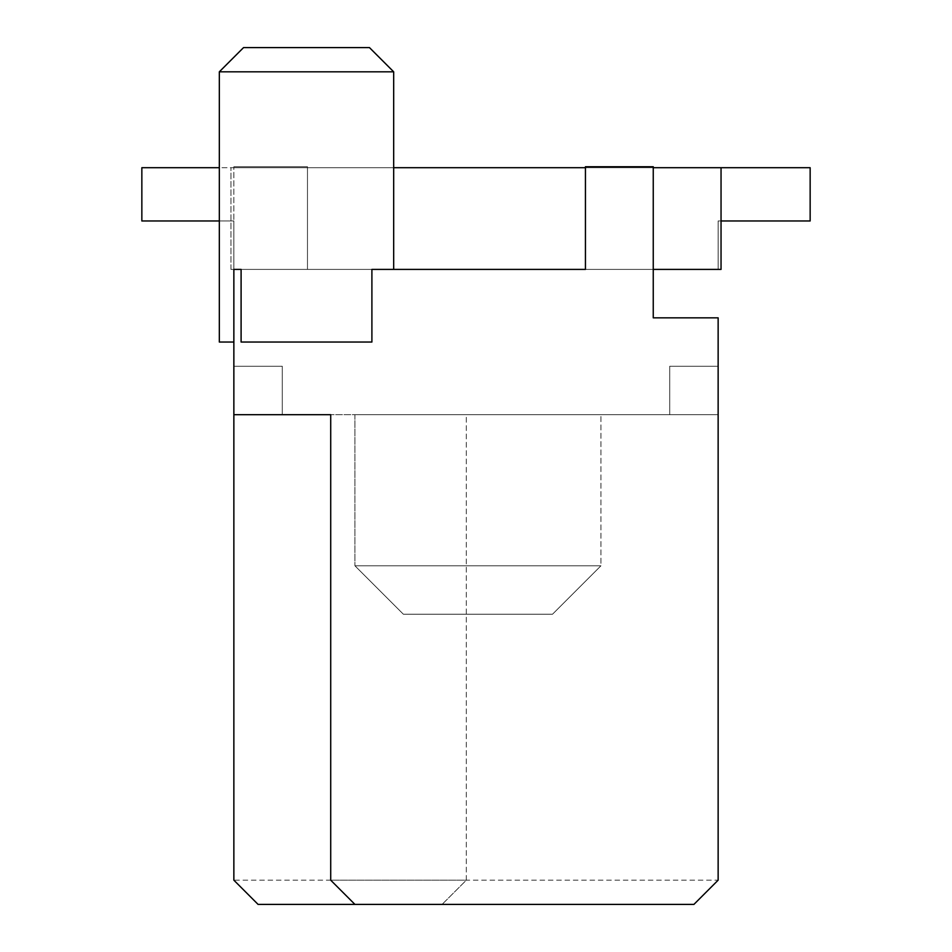 <?xml version="1.0" encoding="UTF-8"?>
<svg xmlns="http://www.w3.org/2000/svg" width="952" height="952" viewBox="0 0 952 952"><rect width="100%" height="100%" fill="white"/><g stroke="black" fill="none" stroke-linecap="round" stroke-linejoin="round"><path stroke-width="0.71" stroke-dasharray="4.76 3.57" d="M233.859 880.183L258.075 904.4L693.925 904.4L718.141 880.183L718.141 414.691L466.313 414.691L466.313 880.183L442.097 904.4L466.313 880.183L233.859 880.183L233.859 269.404L233.859 342.042L219.329 342.042L233.859 342.042L233.859 166.731L233.859 342.042L233.859 166.731L233.859 269.404L600.95 269.404L230.955 269.404L653.25 269.404L371.899 269.404L371.899 342.042L241.094 342.042L371.899 342.042L241.094 342.042L241.094 269.404L233.859 269.404L233.859 220.971L141.848 220.971L233.859 220.971L141.848 220.971L141.848 167.707L810.152 167.707L230.955 167.707L810.152 167.707L230.955 167.707L810.152 167.707L230.955 167.707L810.152 167.707L230.955 167.707L810.152 167.707L230.955 167.707L810.152 167.707L230.955 167.707L810.152 167.707L230.955 167.707L810.152 167.707L230.955 167.707L810.152 167.707L230.955 167.707L810.152 167.707L230.955 167.707L810.152 167.707L230.955 167.707L810.152 167.707L230.955 167.707L810.152 167.707L810.152 220.971L718.141 220.971L810.152 220.971L810.152 167.707L810.152 220.971L718.141 220.971L810.152 220.971L810.152 167.707L810.152 220.971L718.141 220.971L810.152 220.971L810.152 167.707L810.152 220.971L718.141 220.971L810.152 220.971L810.152 167.707L810.152 220.971L718.141 220.971L810.152 220.971L810.152 167.707L810.152 220.971L718.141 220.971L810.152 220.971L810.152 167.707L810.152 220.971L718.141 220.971L810.152 220.971L810.152 167.707L810.152 220.971L718.141 220.971L810.152 220.971L810.152 167.707L810.152 220.971L718.141 220.971L810.152 220.971L810.152 167.707L810.152 220.971L718.141 220.971L810.152 220.971L810.152 167.707L810.152 220.971L718.141 220.971L810.152 220.971L810.152 167.707L810.152 220.971L718.141 220.971L810.152 220.971L810.152 167.707L810.152 220.971L718.141 220.971L718.141 269.404L233.859 269.404L233.859 220.971L141.848 220.971L141.848 167.707L141.848 220.971L233.859 220.971L141.848 220.971L141.848 167.707L141.848 220.971L233.859 220.971L141.848 220.971L141.848 167.707L141.848 220.971L233.859 220.971L141.848 220.971L141.848 167.707L141.848 220.971L233.859 220.971L141.848 220.971L141.848 167.707L141.848 220.971L233.859 220.971L141.848 220.971L141.848 167.707L141.848 220.971L233.859 220.971L141.848 220.971L141.848 167.707L141.848 220.971L233.859 220.971L141.848 220.971L141.848 167.707L141.848 220.971L233.859 220.971L141.848 220.971L141.848 167.707L141.848 220.971L233.859 220.971L141.848 220.971L141.848 167.707L141.848 220.971L219.329 220.971M466.313 880.183L466.313 414.691L330.713 414.691L718.141 414.691L718.141 317.837L653.25 317.837L653.25 166.731L653.25 269.404L230.955 269.404L653.25 269.404L233.859 269.404L233.859 220.971L233.859 269.404L653.25 269.404L230.955 269.404L653.25 269.404L233.859 269.404L233.859 220.971L233.859 269.404L653.25 269.404L230.955 269.404L653.25 269.404L233.859 269.404L233.859 220.971L233.859 269.404L653.25 269.404L230.955 269.404L653.25 269.404L233.859 269.404L233.859 220.971L233.859 269.404L653.25 269.404L230.955 269.404L653.25 269.404L233.859 269.404L233.859 220.971L233.859 269.404L653.25 269.404L230.955 269.404L653.25 269.404L233.859 269.404L233.859 220.971L233.859 269.404L653.25 269.404L230.955 269.404L653.25 269.404L233.859 269.404L233.859 220.971L233.859 269.404L653.25 269.404L230.955 269.404L653.25 269.404L233.859 269.404L233.859 220.971L233.859 269.404L653.25 269.404L230.955 269.404L653.25 269.404L233.859 269.404L233.859 220.971L233.859 269.404L653.25 269.404L230.955 269.404L653.25 269.404L233.859 269.404L233.859 220.971L233.859 269.404L653.25 269.404L230.955 269.404L653.25 269.404L233.859 269.404L233.859 220.971L233.859 269.404L721.045 269.404L653.25 269.404L721.045 269.404L653.25 269.404L721.045 269.404L653.25 269.404L721.045 269.404L653.25 269.404L721.045 269.404L653.25 269.404L721.045 269.404L653.25 269.404L721.045 269.404L653.25 269.404L721.045 269.404L653.25 269.404L721.045 269.404L653.25 269.404L721.045 269.404L653.25 269.404L721.045 269.404L653.25 269.404L721.045 269.404L653.25 269.404L718.141 269.404L653.25 269.404L718.141 269.404L718.141 220.971L718.141 269.404L718.141 220.971L718.141 269.404L718.141 220.971L718.141 269.404L718.141 220.971L718.141 269.404L718.141 220.971L718.141 269.404L718.141 220.971L718.141 269.404L718.141 220.971L718.141 269.404L718.141 220.971L718.141 269.404L718.141 220.971L718.141 269.404L718.141 220.971L718.141 269.404L718.141 220.971L718.141 269.404L718.141 220.971L718.141 269.404L718.141 220.971L721.045 220.971M653.25 269.404L653.25 166.731L585.444 166.731L585.444 269.404L585.444 166.731L653.25 166.731L585.444 166.731L585.444 269.404L721.045 269.404L721.045 167.707M282.28 414.691L282.28 366.258L282.28 414.691L282.28 366.258L282.28 414.691L282.28 366.258L282.28 414.691L282.28 366.258L282.28 414.691L282.28 366.258L282.28 414.691L282.28 366.258L282.28 414.691L282.28 366.258L282.28 414.691L282.28 366.258L282.28 414.691L282.28 366.258L282.28 414.691L282.28 366.258L282.28 414.691L282.28 366.258L282.28 414.691L282.28 366.258L233.859 366.258L282.28 366.258L233.859 366.258L282.28 366.258L233.859 366.258L282.28 366.258L233.859 366.258L282.28 366.258L233.859 366.258L282.28 366.258L233.859 366.258L282.28 366.258L233.859 366.258L282.28 366.258L233.859 366.258L282.28 366.258L233.859 366.258L282.28 366.258L233.859 366.258L282.28 366.258L233.859 366.258L282.28 366.258L233.859 366.258L233.859 414.691L282.28 414.691L233.859 414.691L282.28 414.691L233.859 414.691L282.28 414.691L233.859 414.691L282.28 414.691L233.859 414.691L282.28 414.691L233.859 414.691L282.28 414.691L233.859 414.691L282.28 414.691L233.859 414.691L282.28 414.691L233.859 414.691L282.28 414.691L233.859 414.691L282.28 414.691L233.859 414.691L282.28 414.691L233.859 414.691L233.859 366.258L282.28 366.258L282.28 414.691L233.859 414.691L233.859 366.258L233.859 414.691M393.676 269.404L230.955 269.404L393.676 269.404L393.676 71.817L219.329 71.817L393.676 71.817L369.459 47.6L243.545 47.6L369.459 47.6L243.545 47.6L219.329 71.817L393.676 71.817M307.472 166.731L233.859 166.731L307.472 166.731L307.472 269.404L307.472 166.731L233.859 166.731L307.472 166.731L307.472 269.404L307.472 166.731M718.141 414.691L669.72 414.691L718.141 414.691L669.72 414.691L718.141 414.691L669.72 414.691L718.141 414.691L669.72 414.691L718.141 414.691L669.72 414.691L718.141 414.691L669.72 414.691L718.141 414.691L669.72 414.691L718.141 414.691L669.72 414.691L718.141 414.691L669.72 414.691L718.141 414.691L669.72 414.691L718.141 414.691L669.72 414.691L718.141 414.691L669.72 414.691L718.141 414.691L718.141 366.258L718.141 414.691M600.95 414.691L354.929 414.691L600.95 414.691L354.929 414.691L600.95 414.691L354.929 414.691L600.95 414.691L354.929 414.691L600.95 414.691L354.929 414.691L600.95 414.691L354.929 414.691L600.95 414.691L354.929 414.691L600.95 414.691L354.929 414.691L600.95 414.691L354.929 414.691L600.95 414.691L354.929 414.691L600.95 414.691L354.929 414.691L600.95 414.691L354.929 414.691L600.95 414.691L354.929 414.691L600.95 414.691L354.929 414.691L600.95 414.691L354.929 414.691L600.95 414.691L354.929 414.691L600.95 414.691L354.929 414.691L600.95 414.691L354.929 414.691L600.95 414.691L354.929 414.691L600.95 414.691L354.929 414.691L600.95 414.691L354.929 414.691L600.95 414.691L354.929 414.691L600.95 414.691L354.929 414.691L600.95 414.691L354.929 414.691L600.95 414.691L354.929 414.691L600.95 414.691L354.929 414.691L600.95 414.691L600.95 565.785L354.929 565.785L600.95 565.785L354.929 565.785L600.95 565.785L354.929 565.785L600.95 565.785L354.929 565.785L600.95 565.785L354.929 565.785L600.95 565.785L354.929 565.785L600.95 565.785L354.929 565.785L600.95 565.785L354.929 565.785L600.95 565.785L354.929 565.785L600.95 565.785L354.929 565.785L600.95 565.785L354.929 565.785L600.95 565.785L354.929 565.785L600.95 565.785L354.929 565.785L600.95 565.785L354.929 565.785L600.95 565.785L354.929 565.785L600.95 565.785L354.929 565.785L600.95 565.785L354.929 565.785L600.95 565.785L354.929 565.785L600.95 565.785L354.929 565.785L600.95 565.785L354.929 565.785L600.95 565.785L354.929 565.785L600.95 565.785L354.929 565.785L600.95 565.785L354.929 565.785L600.95 565.785L354.929 565.785L600.95 565.785L354.929 565.785L600.95 565.785L354.929 565.785L600.95 565.785L600.95 414.691M219.329 71.817L219.329 342.042L233.859 342.042M233.859 269.404L233.859 220.971L233.859 269.404M230.955 269.404L230.955 167.707L230.955 269.404M669.72 366.258L669.72 414.691L669.72 366.258L718.141 366.258L669.72 366.258L669.72 414.691L669.72 366.258L718.141 366.258L669.72 366.258L669.72 414.691L669.72 366.258L718.141 366.258L669.72 366.258L669.72 414.691L669.72 366.258L718.141 366.258L669.72 366.258L669.72 414.691L669.72 366.258L718.141 366.258L669.72 366.258L669.72 414.691L669.72 366.258L718.141 366.258L669.72 366.258L669.72 414.691L669.72 366.258L718.141 366.258L669.72 366.258L669.72 414.691L669.72 366.258L718.141 366.258L669.72 366.258L669.72 414.691L669.72 366.258L718.141 366.258L669.72 366.258L669.72 414.691L669.72 366.258L718.141 366.258L669.72 366.258L669.72 414.691L669.72 366.258L718.141 366.258L669.72 366.258L669.72 414.691L669.72 366.258L718.141 366.258L669.72 366.258M330.713 414.691L330.713 880.183L718.141 880.183M354.929 414.691L354.929 565.785L354.929 414.691M141.848 220.971L141.848 167.707L141.848 220.971L233.859 220.971L141.848 220.971L141.848 167.707L141.848 220.971M330.713 880.183L354.929 904.4M653.25 167.707L585.444 167.707M393.676 167.707L219.329 167.707M403.362 614.218L354.929 565.785L403.362 614.218L552.517 614.218L600.95 565.785L552.517 614.218L403.362 614.218L354.929 565.785L403.362 614.218L552.517 614.218L600.95 565.785L552.517 614.218L403.362 614.218L354.929 565.785L403.362 614.218L552.517 614.218L600.95 565.785L552.517 614.218L403.362 614.218L354.929 565.785L403.362 614.218L552.517 614.218L600.95 565.785L552.517 614.218L403.362 614.218L354.929 565.785L403.362 614.218L552.517 614.218L600.95 565.785L552.517 614.218L403.362 614.218L354.929 565.785L403.362 614.218L552.517 614.218L600.95 565.785L552.517 614.218L403.362 614.218L354.929 565.785L403.362 614.218L552.517 614.218L600.95 565.785L552.517 614.218L403.362 614.218L354.929 565.785L403.362 614.218L552.517 614.218L600.95 565.785L552.517 614.218L403.362 614.218L354.929 565.785L403.362 614.218L552.517 614.218L600.95 565.785L552.517 614.218L403.362 614.218L354.929 565.785L403.362 614.218L552.517 614.218L600.95 565.785L552.517 614.218L403.362 614.218L354.929 565.785L403.362 614.218L552.517 614.218L600.95 565.785L552.517 614.218L403.362 614.218L354.929 565.785L403.362 614.218L552.517 614.218L600.95 565.785L552.517 614.218L403.362 614.218L354.929 565.785L403.362 614.218L552.517 614.218L600.95 565.785L552.517 614.218L403.362 614.218L354.929 565.785L403.362 614.218L552.517 614.218L600.95 565.785L552.517 614.218L403.362 614.218L354.929 565.785L403.362 614.218L552.517 614.218L600.95 565.785L552.517 614.218L403.362 614.218L354.929 565.785L403.362 614.218L552.517 614.218L600.95 565.785L552.517 614.218L403.362 614.218L354.929 565.785L403.362 614.218L552.517 614.218L600.95 565.785L552.517 614.218L403.362 614.218L354.929 565.785L403.362 614.218L552.517 614.218L600.95 565.785L552.517 614.218L403.362 614.218L354.929 565.785L403.362 614.218L552.517 614.218L600.95 565.785L552.517 614.218L403.362 614.218L354.929 565.785L403.362 614.218L552.517 614.218L600.95 565.785L552.517 614.218L403.362 614.218L354.929 565.785L403.362 614.218L552.517 614.218L600.95 565.785L552.517 614.218L403.362 614.218L354.929 565.785L403.362 614.218L552.517 614.218L600.95 565.785L552.517 614.218L403.362 614.218L354.929 565.785L403.362 614.218L552.517 614.218L600.95 565.785L552.517 614.218L403.362 614.218L354.929 565.785L403.362 614.218L552.517 614.218L600.95 565.785L552.517 614.218L403.362 614.218L354.929 565.785L403.362 614.218L552.517 614.218L600.95 565.785L552.517 614.218L403.362 614.218L354.929 565.785L403.362 614.218L552.517 614.218L600.95 565.785L552.517 614.218L403.362 614.218"/><path stroke-width="1.43" d="M233.859 414.691L233.859 269.404L241.094 269.404L241.094 342.042L371.899 342.042L371.899 269.404L585.444 269.404L585.444 166.731L653.25 166.731L653.25 317.837L718.141 317.837L718.141 880.183L693.925 904.4L258.075 904.4L233.859 880.183L233.859 414.691L330.713 414.691L282.28 414.691M330.713 414.691L330.713 880.183L354.929 904.4M393.676 269.404L393.676 71.817L219.329 71.817L219.329 342.042L233.859 342.042M721.045 220.971L810.152 220.971L810.152 167.707L721.045 167.707L721.045 269.404L653.25 269.404M393.676 71.817L369.459 47.6L243.545 47.6L219.329 71.817M219.329 220.971L141.848 220.971L141.848 167.707L219.329 167.707M721.045 167.707L653.25 167.707M585.444 167.707L393.676 167.707"/></g></svg>
